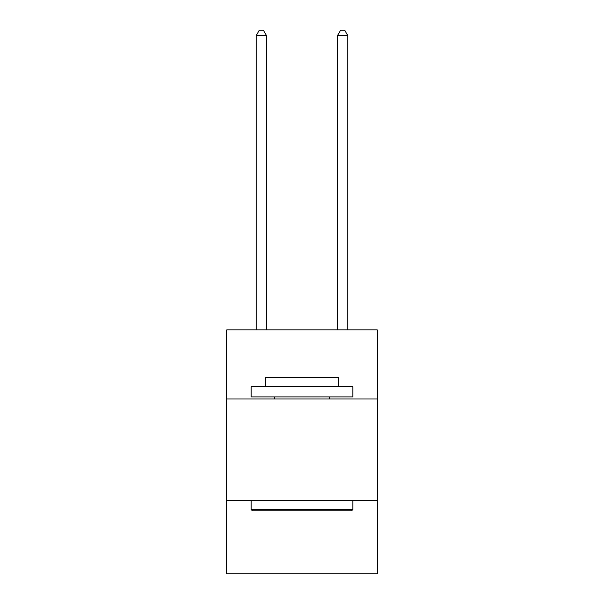 <?xml version="1.0" encoding="UTF-8"?>
<svg xmlns="http://www.w3.org/2000/svg" width="604" height="604" viewBox="0 0 604 604"><rect width="100%" height="100%" fill="white"/><g stroke="black" fill="none" stroke-linecap="round" stroke-linejoin="round"><path stroke-width="0.91" d="M377.221 398.972L377.221 329.852L226.779 329.852L226.779 398.972L377.221 398.972L377.221 573.8L226.779 573.8L226.779 398.972M377.221 500.618L226.779 500.618M252.397 510.78L251.181 509.557L352.819 509.557L351.603 510.78L252.397 510.78M352.819 386.771L352.819 396.934L251.181 396.934L251.181 386.771L352.819 386.771M265.405 386.771L265.405 377.424L338.595 377.424L338.595 386.771M352.819 500.618L352.819 509.557M251.181 500.618L251.181 509.557M329.648 396.934L329.648 398.972M274.352 396.934L274.352 398.972M266.424 329.852L266.424 35.485L256.262 35.485L256.262 329.852M256.262 35.485L259.312 30.2L263.374 30.2L266.424 35.485M347.738 329.852L347.738 35.485L337.576 35.485L337.576 329.852M337.576 35.485L340.626 30.2L344.688 30.2L347.738 35.485"/></g></svg>
